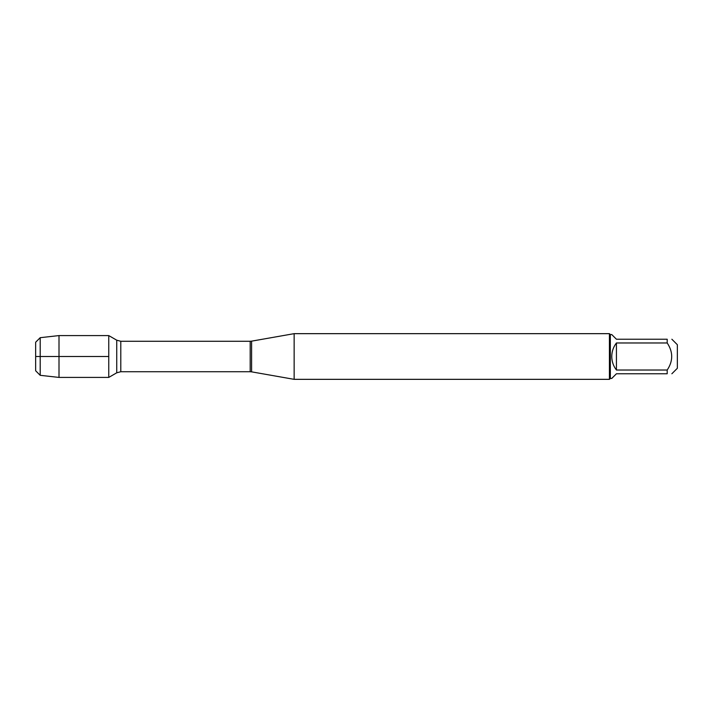 <?xml version="1.0" encoding="UTF-8"?>
<svg xmlns="http://www.w3.org/2000/svg" width="713" height="713" viewBox="0 0 713 713"><rect width="100%" height="100%" fill="white"/><g stroke="black" fill="none" stroke-linecap="round" stroke-linejoin="round"><path stroke-width="1.07" d="M294.148 356.5L294.148 379.343L609.419 379.343L609.419 333.657L294.148 333.657L294.148 356.5M108.759 377.418L108.759 335.582L108.759 377.418L116.736 372.81L116.736 340.19L108.759 335.582L59.001 335.582L59.001 356.5L108.759 356.5L35.65 356.5L59.001 356.5L59.001 377.418L108.759 377.418M671.869 339.236L677.35 344.718L677.35 368.282L671.869 373.764M616.433 373.764L611.763 378.434L610.337 378.434L610.337 334.566L611.763 334.566L616.433 339.236L667.199 339.236C673.206 339.236 673.206 339.236 667.199 339.236L667.199 342.971C673.206 351.99 673.206 361.01 667.199 370.029L667.199 373.764C673.206 373.764 673.206 373.764 667.199 373.764L616.433 373.764M616.433 342.971C613.367 346.964 611.807 351.473 611.763 356.5C611.807 361.527 613.367 366.036 616.433 370.029L616.433 342.971L667.199 342.971M616.433 370.029L667.199 370.029M40.195 375.314L35.65 370.769L35.65 342.231L40.195 337.686L40.195 375.314L59.001 377.418M251.6 371.847L250.192 371.723L250.192 341.277L251.6 341.153L251.6 371.847L294.148 379.343M250.192 341.277L120.791 341.277L120.791 371.723L116.736 372.81M251.6 341.153L294.148 333.657M250.192 371.723L120.791 371.723M120.791 341.277L116.736 340.19M610.337 334.566L609.419 333.657M610.337 378.434L609.419 379.343M40.195 337.686L59.001 335.582"/></g></svg>
